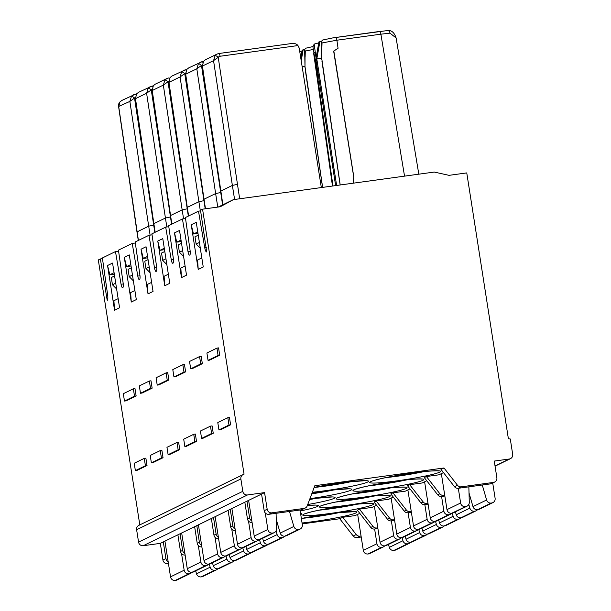 <?xml version="1.0" encoding="UTF-8"?>
<svg xmlns="http://www.w3.org/2000/svg" width="611" height="611" viewBox="0 0 611 611"><rect width="100%" height="100%" fill="white"/><g stroke="black" fill="none" stroke-linecap="round" stroke-linejoin="round"><path stroke-width="0.92" d="M139.804 524.887L98.318 259.942L100.372 258.942L107.215 300.345A5.278 1.268 -97.8 0 0 107.643 294.861L102.381 257.964L115.479 251.579L121.062 284.237A4.224 1.016 -97.8 0 0 122.551 287.72A4.224 1.016 -97.8 0 0 122.628 287.697L122.826 287.598A4.224 1.016 -97.8 0 0 123.162 283.214L118.45 250.136L132.22 243.43L137.796 276.088A4.224 1.016 -97.8 0 0 139.285 279.571A4.224 1.016 -97.8 0 0 139.361 279.548L139.56 279.448A4.224 1.016 -97.8 0 0 139.904 275.065L135.184 241.987L148.954 235.281L154.53 267.939A4.224 1.016 -97.8 0 0 156.026 271.421A4.224 1.016 -97.8 0 0 156.103 271.399L156.294 271.299A4.224 1.016 -97.8 0 0 156.637 266.915L151.918 233.837L165.688 227.132L171.271 259.79A4.224 1.016 -97.8 0 0 172.76 263.272A4.224 1.016 -97.8 0 0 172.837 263.249L173.035 263.15A4.224 1.016 -97.8 0 0 173.371 258.766L168.659 225.688L182.429 218.982L188.005 251.64A4.224 1.016 -97.8 0 0 189.494 255.115A4.224 1.016 -97.8 0 0 189.57 255.093L189.769 255.001A4.224 1.016 -97.8 0 0 190.113 250.617L185.393 217.539L198.491 211.154L204.716 247.592A5.278 1.268 -97.8 0 0 206.579 251.938A5.278 1.268 -97.8 0 0 206.678 251.908L200.5 210.176L202.562 209.176L220.273 206.747L233.402 199.637L218.219 207.03M242.804 491.343L138.567 542.11A4.224 4.086 64 0 0 143.272 545.707L160.319 543.37L177.893 534.816L264.563 492.603L247.516 494.948A4.224 4.086 -116 0 1 242.804 491.343L240.864 478.948A4.224 4.086 -116 0 1 243.247 474.518L244.056 474.167L202.562 209.176M136.994 470.401L147.03 465.513L145.876 458.151L144.257 458.372L134.221 463.26L135.375 470.623L136.994 470.401M107.551 265.51L112.569 263.066L119.573 307.753L114.547 310.197L107.551 265.51L109.827 274.751L114.074 272.682M134.886 290.515L130.632 292.585L131.281 302.048L136.306 299.604L129.311 254.917L124.285 257.361L126.561 266.602L130.815 264.532M131.281 302.048L124.285 257.361M163.038 457.723L152.994 462.603L151.375 462.833L150.222 455.47L160.258 450.582L161.884 450.36L163.038 457.723L161.411 457.945L151.375 462.833M152.139 388.153L142.103 393.041L140.477 393.263L139.331 385.9L149.367 381.012L150.986 380.79L152.139 388.153L150.52 388.375L140.477 393.263M151.62 282.366L147.366 284.436L148.022 293.899L153.04 291.455L146.044 246.768L141.026 249.212L143.302 258.453L147.549 256.383M148.022 293.899L141.026 249.212M179.771 449.566L169.736 454.454L168.109 454.683L166.956 447.321L176.991 442.433L178.618 442.211L179.771 449.566L178.145 449.795L168.109 454.683M168.88 380.004L158.837 384.892L157.218 385.113L156.065 377.751L166.1 372.863L167.727 372.641L168.88 380.004L167.254 380.225L157.218 385.113M168.353 274.209L164.107 276.279L164.756 285.749L169.782 283.305L162.778 238.611L157.76 241.062L160.036 250.304L164.283 248.234M164.756 285.749L157.76 241.062M196.505 441.417L186.47 446.305L184.85 446.526L183.697 439.172L193.733 434.284L195.352 434.062L196.505 441.417L194.886 441.638L184.85 446.526M185.614 371.855L175.578 376.735L173.952 376.964L172.798 369.602L182.834 364.714L184.461 364.492L185.614 371.855L183.987 372.076L173.952 376.964M185.087 266.06L180.841 268.13L181.49 277.6L186.515 275.149L179.519 230.462L174.494 232.906L176.77 242.147L181.024 240.077M181.49 277.6L174.494 232.906M213.247 433.268L203.203 438.156L201.584 438.377L200.431 431.022L210.467 426.134L212.093 425.905L213.247 433.268L211.62 433.489L201.584 438.377M202.348 363.698L192.312 368.586L190.685 368.815L189.54 361.452L199.576 356.564L201.195 356.343L202.348 363.698L200.729 363.927L190.685 368.815M216.936 348.11L218.555 347.888L219.708 355.243L209.672 360.131L208.053 360.36L206.9 352.998L216.936 348.11L218.089 355.472L219.708 355.243M227.827 417.68L229.453 417.45L230.607 424.813L220.571 429.701L218.944 429.923L217.791 422.568L227.827 417.68L228.98 425.035L230.607 424.813M201.829 257.911L197.574 259.981L198.231 269.443L203.249 266.999L196.253 222.312L191.235 224.756L193.511 233.998L197.758 231.928M198.231 269.443L191.235 224.756M126.103 400.831L136.138 395.943L134.985 388.581L133.358 388.81L123.323 393.698L124.476 401.053L126.103 400.831M124.476 401.053L134.512 396.165L136.138 395.943M134.512 396.165L133.358 388.81M135.375 470.623L145.41 465.735L147.03 465.513M145.41 465.735L144.257 458.372M118.144 298.664L113.898 300.734L114.547 310.197M114.303 274.14L109.827 274.751M114.585 275.935L111.317 277.524L112.455 284.795L116.632 289.003M115.723 283.206L112.455 284.795M131.044 265.984L126.561 266.602M133.366 280.854L129.196 276.646L132.465 275.057M129.196 276.646L128.058 269.375L131.319 267.778M160.258 450.582L161.411 457.945M149.367 381.012L150.52 388.375M147.778 257.834L143.302 258.453M150.107 272.705L145.93 268.496L149.199 266.908M145.93 268.496L144.792 261.225L148.061 259.629M176.991 442.433L178.145 449.795M166.1 372.863L167.254 380.225M164.512 249.685L160.036 250.304M166.841 264.555L162.663 260.347L165.932 258.759M162.663 260.347L161.525 253.069L164.794 251.48M193.733 434.284L194.886 441.638M182.834 364.714L183.987 372.076M181.253 241.536L176.77 242.147M183.575 256.406L179.405 252.198L182.674 250.602M179.405 252.198L178.267 244.919L181.528 243.331M210.467 426.134L211.62 433.489M199.576 356.564L200.729 363.927M218.089 355.472L208.053 360.36M228.98 425.035L218.944 429.923M197.987 233.387L193.511 233.998M200.316 248.257L196.139 244.049L195.001 236.77L198.27 235.182M196.139 244.049L199.407 242.452M243.079 474.594L138.834 525.361A4.224 4.086 64 0 0 136.62 529.714L138.567 542.11M180.046 533.762L182.643 550.396A4.224 4.086 -116 0 0 184.904 553.558M177.893 534.816L180.497 551.443A4.224 4.086 64 0 0 185.133 555.048M194.626 526.659L197.231 543.294A4.224 4.086 64 0 0 201.867 546.898M196.78 525.613L199.385 542.24A4.224 4.086 -116 0 0 201.638 545.402M377.904 528.591L374.635 529.042A4.224 4.086 64 0 1 370.793 527.446L357.32 510.185L359.474 509.139L372 507.413L376.536 505.205M359.803 513.355L355.266 515.569L342.74 517.288L339.747 518.739L302.208 523.894M495.025 465.956L509.276 459.014L494.261 461.076L496.865 477.703A4.224 4.086 -116 0 1 493.459 482.415L461.305 486.83A4.224 4.086 -116 0 1 457.463 485.233L443.991 467.98L314.833 485.707L307.218 505.862A4.224 4.086 -116 0 1 304.026 508.421L271.872 512.835A4.224 4.086 -116 0 1 267.167 509.238L264.563 492.603M443.991 467.98L441.005 469.431L454.477 486.692A4.224 4.086 64 0 0 458.319 488.288L490.473 483.874A4.224 4.086 64 0 0 491.664 483.507L494.658 482.056M444.846 495.987L441.577 496.438A4.224 4.086 64 0 1 437.743 494.841L424.271 477.581L426.417 476.534L438.942 474.816L443.479 472.608M428.112 504.136L424.844 504.587A4.224 4.086 64 0 1 421.002 502.99L407.529 485.73L409.683 484.683L422.209 482.965L426.745 480.758M411.379 512.293L408.11 512.736A4.224 4.086 64 0 1 404.268 511.14L390.796 493.879L392.949 492.833L405.475 491.114L410.012 488.907M394.637 520.442L391.368 520.885A4.224 4.086 64 0 1 387.534 519.289L374.062 502.036L376.208 500.982L388.741 499.263L393.27 497.056M377.789 527.851L376.788 527.988A4.224 4.086 -116 0 1 372.947 526.392L359.474 509.139M509.276 459.014A4.224 4.086 64 0 0 512.682 454.301L510.284 438.988L508.383 438.736L466.758 172.913L449.039 175.342L434.284 172.058L233.402 199.637M115.479 251.579L118.595 251.152M100.372 258.942L102.48 258.652M198.491 211.154L200.607 210.864M182.429 218.982L185.538 218.555M165.688 227.132L168.804 226.704M148.954 235.281L152.063 234.853M132.22 243.43L135.329 243.002M160.319 543.37L162.923 559.997A4.224 4.086 64 0 0 167.628 563.602L168.445 563.487M339.747 518.739L353.219 536A4.224 4.086 64 0 0 357.061 537.596L361.216 537.023M163.305 541.919L165.909 558.546A4.224 4.086 -116 0 0 168.162 561.708M164.939 541.117L170.538 576.853A4.224 4.086 64 0 0 175.242 580.45L175.747 580.381A4.224 4.086 64 0 0 176.938 580.015L190.571 573.385A4.224 4.086 -116 0 1 189.372 573.744L188.875 573.813A4.224 4.086 -116 0 1 184.163 570.216L181.574 553.696M195.68 570.895L196.536 573.836A4.224 4.086 64 0 0 201.126 576.899L201.622 576.83A4.224 4.086 64 0 0 202.821 576.463L216.447 569.826A4.224 4.086 -116 0 1 215.255 570.193L214.751 570.262A4.224 4.086 -116 0 1 210.161 567.199L209.26 564.075M217.799 568.757A4.224 4.086 -116 0 1 216.447 569.826M191.915 572.308A4.224 4.086 -116 0 1 190.571 573.385M361.055 536L360.055 536.137A4.224 4.086 -116 0 1 356.213 534.549L342.74 517.288M410.569 542.293A4.224 4.086 -116 0 1 408.018 543.729L407.522 543.798A4.224 4.086 -116 0 1 402.932 540.735L402.023 537.611M384.686 545.844A4.224 4.086 -116 0 1 382.142 547.288L381.646 547.349A4.224 4.086 -116 0 1 376.934 543.752L374.627 529.042L376.788 527.988M383.341 546.921L369.708 553.558A4.224 4.086 64 0 1 368.517 553.917L368.013 553.986A4.224 4.086 64 0 1 363.308 550.389L357.672 514.393M388.451 544.432L389.306 547.372A4.224 4.086 64 0 0 393.896 550.435L394.393 550.366A4.224 4.086 64 0 0 395.592 550.007L409.217 543.37M444.732 495.254L443.731 495.391A4.224 4.086 -116 0 1 439.889 493.795L426.417 476.534M427.998 503.403L426.997 503.54A4.224 4.086 -116 0 1 423.156 501.944L409.683 484.683M411.264 511.552L410.264 511.69A4.224 4.086 -116 0 1 406.422 510.093L392.949 492.833M394.523 519.701L393.522 519.839A4.224 4.086 -116 0 1 389.681 518.243L376.208 500.982M421.926 528.133L422.774 531.074A4.224 4.086 64 0 0 427.364 534.136L427.868 534.067A4.224 4.086 64 0 0 429.059 533.708L442.692 527.072A4.224 4.086 -116 0 1 441.493 527.43L440.997 527.499A4.224 4.086 -116 0 1 436.407 524.437L435.498 521.313M444.037 525.995A4.224 4.086 -116 0 1 442.692 527.072M418.161 529.546A4.224 4.086 -116 0 1 415.617 530.982L415.113 531.051A4.224 4.086 -116 0 1 410.409 527.453L408.102 512.736L410.264 511.69M415.113 531.051L401.488 537.688A4.224 4.086 64 0 1 396.776 534.09L391.139 498.095M401.488 537.688L401.985 537.619A4.224 4.086 64 0 0 403.184 537.26L416.809 530.623M438.66 519.984L439.515 522.924A4.224 4.086 64 0 0 444.105 525.987L444.602 525.918A4.224 4.086 64 0 0 445.801 525.552L459.426 518.915A4.224 4.086 -116 0 1 458.227 519.281L457.731 519.35A4.224 4.086 -116 0 1 453.141 516.287L452.232 513.164M460.778 517.845A4.224 4.086 -116 0 1 459.426 518.915M434.895 521.397A4.224 4.086 -116 0 1 432.351 522.833L431.855 522.901A4.224 4.086 -116 0 1 427.142 519.304L424.836 504.587L426.997 503.54M431.855 522.901L418.222 529.538A4.224 4.086 64 0 1 413.517 525.941L407.881 489.946M418.222 529.538L418.726 529.47A4.224 4.086 64 0 0 419.917 529.111L433.55 522.474M455.394 511.827L456.249 514.775A4.224 4.086 64 0 0 460.839 517.838L461.336 517.769A4.224 4.086 64 0 0 462.535 517.402L476.16 510.765A4.224 4.086 -116 0 1 474.968 511.132L474.464 511.201A4.224 4.086 -116 0 1 469.882 508.138L468.805 504.434M477.512 509.696A4.224 4.086 -116 0 1 476.16 510.765M451.636 513.248A4.224 4.086 -116 0 1 449.085 514.683L448.589 514.752A4.224 4.086 -116 0 1 443.876 511.155L441.577 496.438L443.731 495.391M448.589 514.752L434.963 521.389A4.224 4.086 64 0 1 430.251 517.792L424.614 481.796M434.963 521.389L435.46 521.32A4.224 4.086 64 0 0 436.659 520.954L450.284 514.317M468.851 486.845L469.279 502.364A4.224 4.086 -116 0 1 465.826 506.534L451.697 513.24A4.224 4.086 64 0 1 446.985 509.635L441.348 473.647M451.697 513.24L452.193 513.171A4.224 4.086 64 0 0 453.393 512.805L467.018 506.168M469.019 492.962L472.983 506.626A4.224 4.086 64 0 0 477.573 509.689L478.077 509.62A4.224 4.086 64 0 0 479.268 509.253L492.901 502.616A4.224 4.086 -116 0 1 491.702 502.983L491.206 503.052A4.224 4.086 -116 0 1 486.616 499.989L482.262 484.997M465.322 506.603A4.224 4.086 -116 0 1 460.618 502.998L458.311 488.288L461.305 486.83M492.901 502.616A4.224 4.086 -116 0 0 495.109 498.263L492.718 482.995M261.569 494.062L264.173 510.689A4.224 4.086 64 0 0 268.886 514.286L301.04 509.88A4.224 4.086 64 0 0 302.231 509.513L305.225 508.054M246.989 501.165L249.594 517.792A4.224 4.086 -116 0 0 251.847 520.954M244.835 502.211L247.44 518.838A4.224 4.086 64 0 0 252.076 522.451M230.248 509.314L232.852 525.941A4.224 4.086 -116 0 0 235.105 529.103M228.102 510.361L230.706 526.988A4.224 4.086 64 0 0 235.342 530.6M213.514 517.464L216.118 534.09A4.224 4.086 -116 0 0 218.371 537.252M211.36 518.51L213.965 535.137A4.224 4.086 64 0 0 218.608 538.749M229.156 554.589L230.011 557.538A4.224 4.086 64 0 0 234.593 560.6L235.098 560.531A4.224 4.086 64 0 0 236.297 560.165L249.922 553.528A4.224 4.086 -116 0 1 248.723 553.894L248.226 553.963A4.224 4.086 -116 0 1 243.636 550.901L242.727 547.777M251.266 552.459A4.224 4.086 -116 0 1 249.922 553.528M225.39 556.01A4.224 4.086 -116 0 1 224.038 557.079L210.413 563.716A4.224 4.086 64 0 1 209.214 564.083L208.718 564.152A4.224 4.086 64 0 1 204.005 560.547L198.415 524.818M215.049 537.397L217.638 553.91A4.224 4.086 -116 0 0 222.343 557.515L208.718 564.152M224.038 557.079A4.224 4.086 -116 0 1 222.847 557.446L222.343 557.515M245.889 546.44L246.745 549.388A4.224 4.086 64 0 0 251.335 552.443L251.831 552.375A4.224 4.086 64 0 0 253.03 552.016L266.656 545.379A4.224 4.086 -116 0 1 265.464 545.745L264.96 545.814A4.224 4.086 -116 0 1 260.37 542.751L259.469 539.628M268.008 544.302A4.224 4.086 -116 0 1 266.656 545.379M242.124 547.861A4.224 4.086 -116 0 1 240.78 548.93L227.147 555.567A4.224 4.086 64 0 1 225.955 555.934L225.451 556.002A4.224 4.086 64 0 1 220.747 552.397L215.148 516.669M231.783 529.248L234.372 545.76A4.224 4.086 -116 0 0 239.084 549.365L225.451 556.002M240.78 548.93A4.224 4.086 -116 0 1 239.581 549.297L239.084 549.365M262.623 538.291L263.478 541.231A4.224 4.086 64 0 0 268.069 544.294L268.565 544.225A4.224 4.086 64 0 0 269.764 543.866L283.397 537.229A4.224 4.086 -116 0 1 282.198 537.588L281.694 537.657A4.224 4.086 -116 0 1 277.111 534.594L276.035 530.898M284.741 536.153A4.224 4.086 -116 0 1 283.397 537.229M258.865 539.704A4.224 4.086 -116 0 1 257.514 540.781L243.888 547.418A4.224 4.086 64 0 1 242.689 547.777L242.193 547.846A4.224 4.086 64 0 1 237.48 544.248L231.882 508.52M248.524 521.099L251.106 537.611A4.224 4.086 -116 0 0 255.818 541.216L242.193 547.846M257.514 540.781A4.224 4.086 -116 0 1 256.315 541.147L255.818 541.216M276.248 519.426L280.22 533.082A4.224 4.086 64 0 0 284.802 536.145L298.932 529.439A4.224 4.086 -116 0 0 302.338 524.727L300.039 510.017M298.932 529.439L298.435 529.508A4.224 4.086 -116 0 1 293.845 526.445L289.492 511.46M276.08 513.301L276.508 528.828A4.224 4.086 -116 0 1 273.056 532.991L272.552 533.059A4.224 4.086 -116 0 1 267.847 529.462L265.258 512.95M274.247 532.632L260.622 539.269A4.224 4.086 64 0 1 259.423 539.628L258.927 539.696A4.224 4.086 64 0 1 254.214 536.099L248.624 500.371M285.306 536.076A4.224 4.086 64 0 0 286.506 535.717L300.131 529.08M321.333 187.562L299.619 50.728L299.138 47.918L297.954 45.565C296.694 43.877 294.54 43.198 291.493 43.541L218.959 53.493A3.162 0.764 -97.8 0 0 218.898 53.508L217.104 54.051L215.125 55.616L213.552 60.642L218.219 57.304A3.162 3.063 -117.8 0 1 220.105 56.25L297.954 45.565M203.539 61.26L205.525 59.695L203.478 61.306L202.432 66.057L203.539 61.26A3.162 0.71 -140.4 0 0 203.471 61.306A3.162 0.71 -140.4 0 0 203.44 61.375M186.798 69.41A3.162 0.71 -140.4 0 0 186.737 69.455L185.698 74.206L186.798 69.41L188.784 67.844L202.165 61.658A3.162 0.764 -97.8 0 1 202.226 61.642L200.362 62.207L198.392 63.765L196.811 68.791L201.477 65.453A3.162 3.063 -117.8 0 1 202.195 64.827M170.064 77.559A3.162 0.71 -140.4 0 0 170.003 77.612L168.957 82.355L170.064 77.559L172.05 75.993L185.431 69.807A3.162 0.764 -97.8 0 1 185.484 69.791L183.636 70.357M205.197 208.817L184.743 73.603A3.162 0.748 -140.5 0 0 181.65 71.915L180.077 76.948L184.743 73.603A3.162 3.063 -117.8 0 1 185.461 72.976M155.324 84.142L153.269 85.754L152.223 90.512L153.33 85.708L155.316 84.142L166.902 78.506M188.325 216.111L168.01 81.752A3.162 0.748 -140.5 0 0 164.917 80.064L163.343 85.097L168.01 81.752A3.162 3.063 -117.8 0 1 168.72 81.126M136.589 93.857A3.162 0.71 -140.4 0 0 136.528 93.911L135.489 98.661L136.589 93.857L138.575 92.299L151.956 86.113A3.162 0.764 -97.8 0 1 152.017 86.09L150.153 86.663L148.183 88.213L146.609 93.246L151.268 89.901A3.162 3.063 -117.8 0 1 151.986 89.275M138.407 240.421L118.748 106.81L119.855 102.006L121.841 100.448L135.222 94.262A3.162 0.764 82.2 0 1 135.275 94.239L133.412 94.812L131.441 96.362L129.868 101.395L148.687 226.169L153.697 225.131L154.85 232.409M153.697 225.131L134.535 98.058L129.868 101.395L118.587 106.52M313.176 49.453L305.294 51.087L305.11 57.014M322.631 187.386L305.088 67.218A3.162 0.748 176.4 0 1 304.981 67.034A3.162 0.748 176.4 0 1 304.988 66.973L305.042 57.518M305.24 69.532L322.57 187.394M304.988 67.088L305.019 67.569M305.958 48.17L304.668 49.483L305.294 51.087M304.675 49.399L302.521 50.026M302.208 50.003L300.772 57.976M302.025 51.019L299.741 51.484M304.927 66.125L302.155 66.691M301.208 60.733L303.178 49.705M404.543 176.144L380.882 34.178L390.017 33.154L396.119 37.989L418.81 174.181M353.349 183.17L353.769 176.671L333.835 51.049L338.059 48.238L336.89 40.219L322.035 42.938L321.844 48.865M353.196 183.193L353.769 176.671M338.059 48.238L333.659 51.141L353.693 176.709M340.205 184.973L321.829 59.061A3.162 0.748 176.4 0 1 321.714 58.885A3.162 0.748 176.4 0 1 321.722 58.824L321.776 49.369M321.974 61.383L340.144 184.98M321.73 58.931L321.753 59.42M322.692 40.02L321.401 41.334L322.035 42.938M318.759 42.869L314.191 44.084L312.908 46.803L315.841 64.369L315.688 61.764L316.452 60.115M321.409 41.25L319.255 41.876M318.942 41.853L315.826 59.168L335.63 185.599M336.638 185.461L316.804 58.962L316.139 59.29M321.661 57.976L316.804 58.962L319.912 41.556M332.957 185.965L315.841 64.369M405.185 536.282L406.04 539.223A4.224 4.086 64 0 0 410.63 542.285L411.127 542.217A4.224 4.086 64 0 0 412.326 541.858L425.959 535.221A4.224 4.086 -116 0 1 424.76 535.58L424.255 535.648A4.224 4.086 -116 0 1 419.673 532.586L418.764 529.462M427.303 534.144A4.224 4.086 -116 0 1 425.959 535.221M401.427 537.695A4.224 4.086 -116 0 1 398.876 539.131L398.38 539.2A4.224 4.086 -116 0 1 393.667 535.603L391.368 520.893L393.522 519.839M398.38 539.2L384.754 545.837A4.224 4.086 64 0 1 380.042 542.24L374.406 506.244M384.754 545.837L385.251 545.768A4.224 4.086 64 0 0 386.45 545.409L400.075 538.772M212.414 562.739L213.27 565.687A4.224 4.086 64 0 0 217.86 568.749L218.364 568.681A4.224 4.086 64 0 0 219.555 568.314L233.188 561.677A4.224 4.086 -116 0 1 231.989 562.044L231.493 562.112A4.224 4.086 -116 0 1 226.902 559.05L225.994 555.926M234.532 560.608A4.224 4.086 -116 0 1 233.188 561.677M208.656 564.159A4.224 4.086 -116 0 1 207.305 565.228L193.679 571.865A4.224 4.086 64 0 1 192.48 572.232L191.984 572.301A4.224 4.086 64 0 1 187.272 568.704L181.673 532.968M198.315 545.547L200.897 562.067A4.224 4.086 -116 0 0 205.609 565.664L191.984 572.301M207.305 565.228A4.224 4.086 -116 0 1 206.106 565.595L205.609 565.664M240.864 478.948L136.62 529.714M247.516 494.948L143.272 545.707M180.497 551.443L182.643 550.396M197.231 543.294L199.385 542.24M300.757 514.615A35.873 2.734 171.1 0 0 300.559 513.37M366.02 506.893A35.873 2.734 171.1 0 0 360.162 503.915A35.873 2.734 171.1 0 0 310.388 512.117A35.873 2.734 171.1 0 0 316.238 515.096A35.873 2.734 171.1 0 0 366.02 506.893M300.184 510.972A35.873 2.734 171.1 0 0 310.716 508.627A35.873 2.734 171.1 0 0 307.379 505.434L315.62 505.083M382.753 498.736A35.873 2.734 171.1 0 0 376.903 495.765A35.873 2.734 171.1 0 0 327.122 503.968A35.873 2.734 171.1 0 0 332.98 506.947A35.873 2.734 171.1 0 0 382.753 498.736M307.715 504.526A35.873 2.734 171.1 0 0 327.458 500.478A35.873 2.734 171.1 0 0 309.861 498.851M399.487 490.587A35.873 2.734 171.1 0 0 393.637 487.616A35.873 2.734 171.1 0 0 343.863 495.819A35.873 2.734 171.1 0 0 349.713 498.797A35.873 2.734 171.1 0 0 399.487 490.587M309.937 498.668A35.873 2.734 171.1 0 0 344.192 492.329A35.873 2.734 171.1 0 0 347.285 488.777A35.873 2.734 171.1 0 0 312.129 492.856M416.228 482.438A35.873 2.734 171.1 0 0 410.371 479.467A35.873 2.734 171.1 0 0 360.597 487.67A35.873 2.734 171.1 0 0 366.447 490.648A35.873 2.734 171.1 0 0 416.228 482.438M312.351 492.267A35.873 2.734 171.1 0 0 360.925 484.179A35.873 2.734 171.1 0 0 359.459 480.842A35.873 2.734 171.1 0 0 314.191 487.395M377.331 479.52A35.873 2.734 171.1 0 0 383.189 482.491A35.873 2.734 171.1 0 0 432.962 474.289A35.873 2.734 171.1 0 0 427.112 471.31A35.873 2.734 171.1 0 0 377.331 479.52M302.071 522.993A35.873 2.734 171.1 0 0 341.434 516.83A35.873 2.734 171.1 0 0 356.16 511.69A35.873 2.734 171.1 0 0 301.368 518.502L336.157 512.866L354.609 511.651M302.124 518.365A31.65 2.413 171.1 0 0 340.098 512.415M318.858 510.216A31.65 2.413 171.1 0 0 356.839 504.266M335.599 502.066A31.65 2.413 171.1 0 0 373.573 496.117M309.586 499.584A31.65 2.413 171.1 0 0 318.27 497.858M352.333 493.917A31.65 2.413 171.1 0 0 390.307 487.968M311.763 493.825A31.65 2.413 171.1 0 0 335.011 489.701M369.067 485.76A31.65 2.413 171.1 0 0 407.048 479.818M314.169 487.463A31.65 2.413 171.1 0 0 325.289 486.127A31.65 2.413 171.1 0 0 351.745 481.552M385.808 477.611A31.65 2.413 171.1 0 0 397.326 476.236A31.65 2.413 171.1 0 0 423.782 471.669M370.793 527.446L372.947 526.392M121.062 284.237L123.254 283.939M162.923 559.997L165.909 558.546M170.538 576.853L184.163 570.216M201.622 576.83L215.255 570.193M214.751 570.262L201.126 576.899M196.536 573.836L210.161 567.199M175.747 580.381L189.372 573.744M188.875 573.813L175.242 580.45M168.399 563.22L167.628 563.602M353.219 536L356.213 534.549M360.055 536.137L357.061 537.596M363.308 550.389L376.934 543.752M381.646 547.349L368.013 553.986M368.517 553.917L382.142 547.288M389.306 547.372L402.932 540.735M407.522 543.798L393.896 550.435M394.393 550.366L408.018 543.729M387.534 519.289L389.681 518.243M427.868 534.067L441.493 527.43M440.997 527.499L427.364 534.136M422.774 531.074L436.407 524.437M396.776 534.09L410.409 527.453M401.985 537.619L415.617 530.982M404.268 511.14L406.422 510.093M444.602 525.918L458.227 519.281M457.731 519.35L444.105 525.987M439.515 522.924L453.141 516.287M413.517 525.941L427.142 519.304M418.726 529.47L432.351 522.833M421.002 502.99L423.156 501.944M461.336 517.769L474.968 511.132M474.464 511.201L460.839 517.838M456.249 514.775L469.882 508.138M430.251 517.792L443.876 511.155M435.46 521.32L449.085 514.683M437.743 494.841L439.889 493.795M446.985 509.635L460.618 502.998M478.077 509.62L491.702 502.983M491.206 503.052L477.573 509.689M472.983 506.626L486.616 499.989M452.193 513.171L465.826 506.534M454.477 486.692L457.463 485.233M490.473 483.874L493.459 482.415M247.44 518.838L249.594 517.792M230.706 526.988L232.852 525.941M213.965 535.137L216.118 534.09M235.098 560.531L248.723 553.894M248.226 553.963L234.593 560.6M230.011 557.538L243.636 550.901M204.005 560.547L217.638 553.91M209.214 564.083L222.847 557.446M251.831 552.375L265.464 545.745M264.96 545.814L251.335 552.443M246.745 549.388L260.37 542.751M220.747 552.397L234.372 545.76M225.955 555.934L239.581 549.297M268.565 544.225L282.198 537.588M281.694 537.657L268.069 544.294M263.478 541.231L277.111 534.594M237.48 544.248L251.106 537.611M242.689 547.777L256.315 541.147M254.214 536.099L267.847 529.462M272.552 533.059L258.927 539.696M259.423 539.628L273.056 532.991M280.22 533.082L293.845 526.445M298.435 529.508L284.802 536.145M264.173 510.689L267.167 509.238M271.872 512.835L268.886 514.286M301.04 509.88L304.026 508.421M204.716 247.592L206.327 247.371M188.005 251.64L190.197 251.335M171.271 259.79L173.463 259.492M154.53 267.939L156.721 267.641M137.796 276.088L139.988 275.79M152.078 86.09L153.117 85.952M152.605 86.762A3.162 0.764 -97.8 0 0 152.017 86.09L153.124 85.937M171.584 224.26L151.268 89.901A3.162 0.748 -140.5 0 0 148.183 88.213M168.812 77.941L168.751 77.941A3.162 0.764 -97.8 0 0 168.697 77.956L166.895 78.506L164.917 80.064M169.339 78.613A3.162 0.764 -97.8 0 0 168.758 77.941L166.887 78.506M185.545 69.791L185.484 69.791A3.162 0.764 -97.8 0 1 186.072 70.464M202.287 61.642L203.326 61.497M202.814 62.314A3.162 0.764 -97.8 0 0 202.226 61.642L203.333 61.49M222.603 204.891L201.477 65.453A3.162 0.748 -140.5 0 0 198.392 63.765M239.665 198.774L218.219 57.304A3.162 0.748 -140.5 0 0 215.125 55.616M222.878 204.761L202.432 66.057L213.552 60.642L232.363 185.416L237.374 184.377M202.241 65.598L220.647 191.159L232.363 185.416L234.593 199.469M219.021 53.493L291.493 43.541M220.105 56.25A3.162 0.764 -97.8 0 0 218.967 53.493L217.096 54.058M217.776 207.091L215.63 193.572L204.021 199.224L185.698 74.206L196.811 68.791L215.63 193.572L220.64 192.526M205.495 208.771L204.021 199.224L205.372 208.786M188.799 67.836L186.745 69.455A3.162 0.71 -140.4 0 0 186.706 69.524M200.347 210.902L198.896 201.722L187.287 207.373L168.957 82.355L180.077 76.948L198.896 201.722L203.906 200.675M188.616 215.966L187.287 207.373L188.494 216.027M181.65 71.915L183.621 70.357M172.058 75.993L170.003 77.605A3.162 0.71 -140.4 0 0 169.973 77.681M183.575 218.822L182.154 209.871L170.553 215.523L152.223 90.512L163.343 85.097L182.154 209.871L187.165 208.825M171.874 224.115L170.553 215.523L171.76 224.176M166.841 226.971L165.421 218.02L153.812 223.672L135.489 98.661L146.602 93.246L165.421 218.02L170.431 216.981M155.141 232.264L135.298 98.203M138.59 92.292L136.536 93.903A3.162 0.71 -140.4 0 0 136.497 93.979M131.441 96.362A3.162 0.748 39.5 0 1 134.535 98.058A3.162 3.063 -117.8 0 1 135.252 97.424M150.107 235.12L148.687 226.169L136.963 231.913L138.292 240.474M135.283 94.239A3.162 0.764 82.2 0 1 135.863 94.911M335.806 37.462L379.683 31.436A3.162 0.764 82.2 0 1 379.744 31.421A3.162 0.764 82.2 0 1 380.882 34.178L336.89 40.219A3.162 0.764 -97.8 0 0 335.745 37.462A3.162 0.764 -97.8 0 0 335.691 37.477M316.032 58.03L314.191 44.084M315.688 61.764A3.162 1.222 167 0 0 315.345 62.223L332.896 185.981M313.657 53.294L315.07 52.141M387.298 30.588A3.162 2.284 85.7 0 1 387.542 30.55C391.498 30.069 394.355 32.551 396.119 37.989M387.565 30.55A3.162 2.284 85.7 0 1 390.017 33.154M411.127 542.217L424.76 535.58M424.255 535.648L410.63 542.285M406.04 539.223L419.673 532.586M380.042 542.24L393.667 535.603M385.251 545.768L398.876 539.131M218.364 568.681L231.989 562.044M231.493 562.112L217.86 568.749M213.27 565.687L226.902 559.05M187.272 568.704L200.897 562.067M192.48 572.232L206.106 565.595M305.172 513.645L310.778 512.049C322.371 509.238 336.371 506.802 352.784 504.732C365.737 503.021 373.825 503.456 371.343 503.502L370.923 503.349M321.905 505.496L327.511 503.899C339.105 501.089 353.105 498.645 369.518 496.575C382.471 494.872 390.566 495.307 388.084 495.353L387.657 495.2M309.861 498.866L332.361 496.934M338.639 497.346L344.253 495.75C355.839 492.94 369.838 490.496 386.251 488.426C399.212 486.723 407.3 487.158 404.818 487.204L404.39 487.051M312.122 492.871L330.956 490.167L349.095 488.785M355.381 489.197L360.986 487.601C372.58 484.79 386.58 482.346 402.993 480.277C415.946 478.573 424.034 479.001 421.552 479.055L421.132 478.894M314.184 487.418L347.69 482.018L365.829 480.636M372.114 481.04L377.72 479.452C389.314 476.641 403.313 474.197 419.726 472.127C432.68 470.424 440.775 470.852 438.293 470.905L437.866 470.745M495.055 466.162L510.475 458.655M220.647 191.159L222.755 204.815M205.525 59.695L217.111 54.051M185.507 73.748L203.914 199.308M168.766 81.897L187.172 207.457M152.032 90.046L170.438 215.607M153.705 223.763L155.026 232.325M121.856 100.441L119.794 102.052C118.916 102.785 118.511 104.282 118.587 106.543L136.963 231.905M304.668 49.483L305.019 67.622M305.576 48.246L312.893 46.581M321.409 41.334L321.753 59.466M322.31 40.097L333.018 37.859L387.542 30.55M332.476 186.034L313.733 53.875"/></g></svg>
